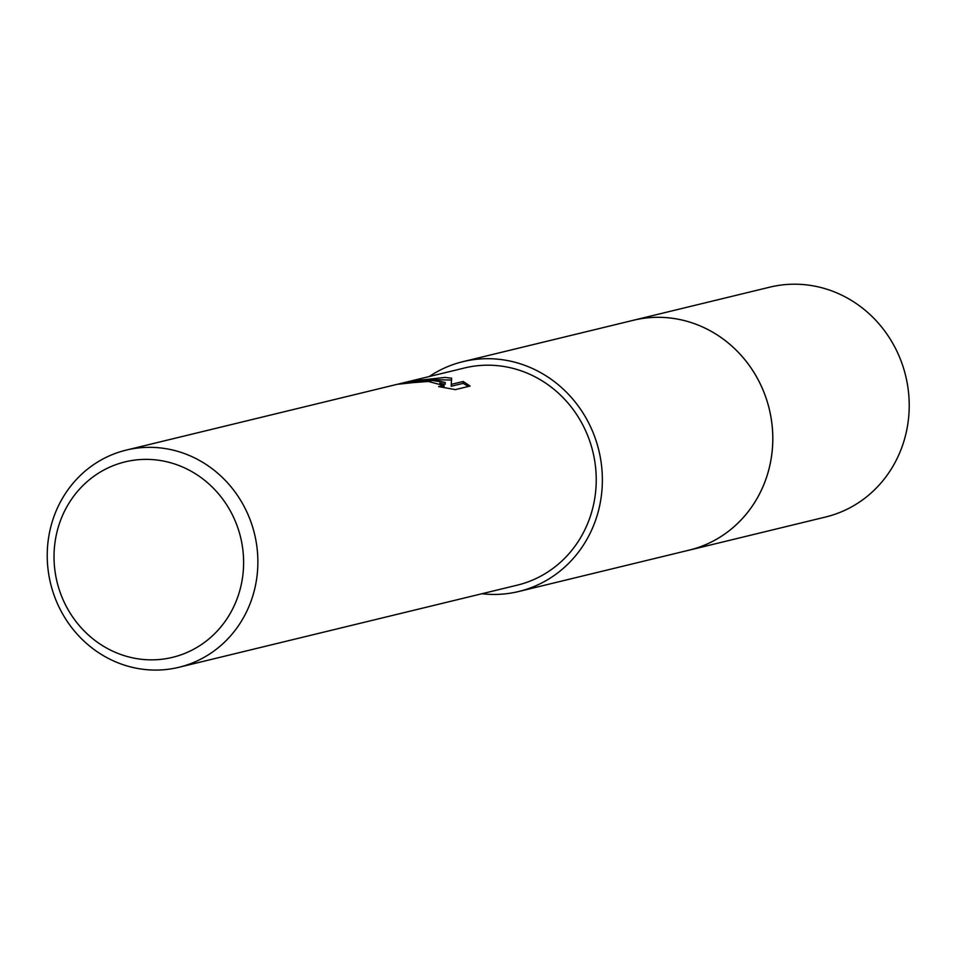 <?xml version="1.0" encoding="UTF-8"?>
<svg xmlns="http://www.w3.org/2000/svg" width="957" height="957" viewBox="0 0 957 957"><rect width="100%" height="100%" fill="white"/><g stroke="black" fill="none" stroke-linecap="round" stroke-linejoin="round"><path stroke-width="1.44" d="M429.203 376.556A118.261 111.06 76.4 0 1 463.009 361.638L633.414 320.272A118.261 111.06 76.4 0 1 665.223 317.557A118.261 111.06 76.4 0 1 772.132 425.757A118.261 111.06 76.4 0 1 689.219 550.119L518.802 591.486A118.261 111.06 76.4 0 1 487.005 594.201A118.261 111.06 76.4 0 1 481.933 593.735M632.075 320.595A118.273 111.072 76.4 0 1 665.223 317.557A118.273 111.072 76.4 0 1 772.215 426.487A118.273 111.072 76.4 0 1 687.868 550.442M463.009 361.638A118.261 111.06 76.4 0 1 494.805 358.935A118.261 111.06 76.4 0 1 601.714 467.124A118.261 111.06 76.4 0 1 518.802 591.486M409.68 381.293L445.089 377.429L451.608 378.182L451.261 384.367L463.2 381.472L470.066 386.054L455.341 389.631L438.593 386.568L444.06 385.659L428.437 381.472L409.405 382.884A111.742 104.935 -103.6 0 0 398.279 384.236L432.397 380.515L445.196 382.465L434.155 380.085L409.333 381.376L126.192 450.113A111.742 104.935 76.4 0 1 156.242 447.553A111.742 104.935 76.4 0 1 257.254 549.785A111.742 104.935 76.4 0 1 178.911 667.292A111.742 104.935 76.4 0 1 148.861 669.852A111.742 104.935 76.4 0 1 47.85 567.621A111.742 104.935 76.4 0 1 126.192 450.113M410.194 381.161L464.54 367.978A111.742 104.935 76.4 0 1 494.59 365.418A111.742 104.935 76.4 0 1 595.613 467.65A111.742 104.935 76.4 0 1 517.27 585.158L178.911 667.292M152.139 459.575A100.569 94.444 76.4 0 1 243.556 566.006A100.569 94.444 76.4 0 1 145.5 659.648A100.569 94.444 76.4 0 1 54.082 553.218A100.569 94.444 76.4 0 1 152.139 459.575M439.765 383.159L445.137 384.331L445.196 382.465M468.404 386.461L463.14 383.362L451.202 386.257L451.261 384.367M451.501 380.037L429.43 379.618M463.14 383.362L463.2 381.472M631.512 320.739A118.285 111.072 76.4 0 1 633.438 320.248L769.859 287.148A118.261 111.06 76.4 0 1 909.15 409.596A118.261 111.06 76.4 0 1 825.664 516.995L689.243 550.131A118.285 111.072 76.4 0 1 687.305 550.586M633.438 320.248A118.285 111.072 76.4 0 1 772.742 442.72A118.285 111.072 76.4 0 1 689.243 550.131M444.06 385.659L444 387.537"/></g></svg>
